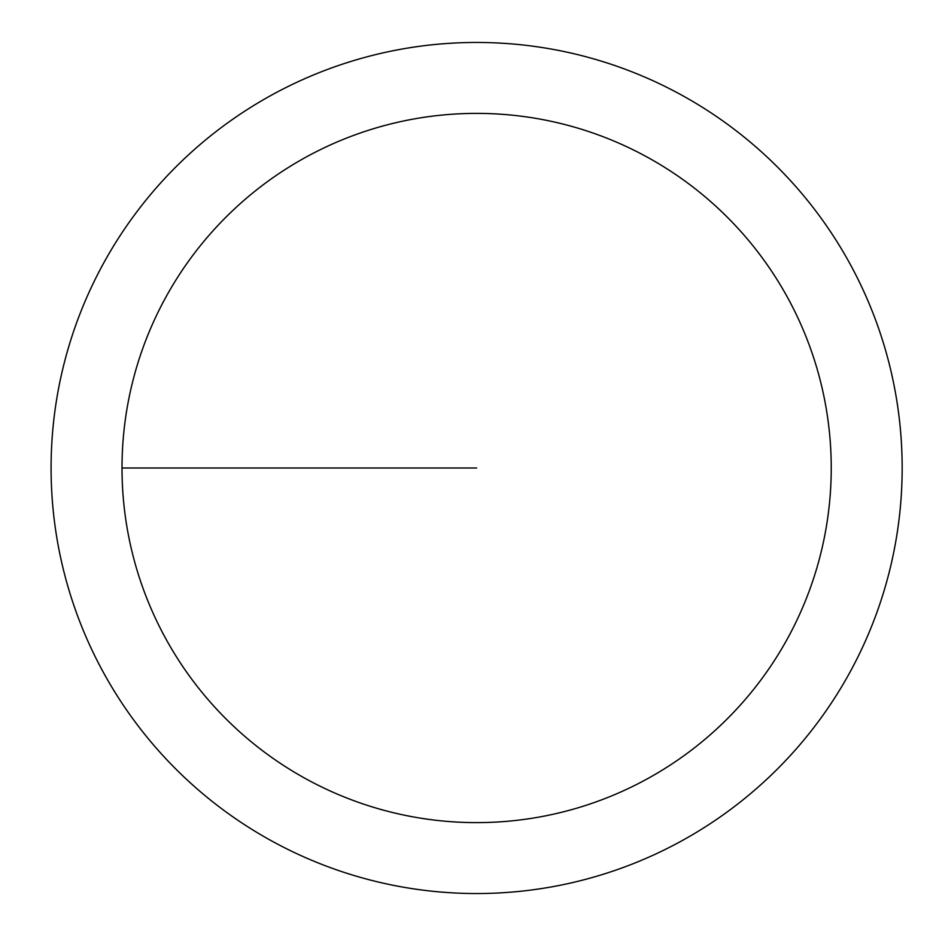<?xml version="1.0" encoding="UTF-8"?>
<svg xmlns="http://www.w3.org/2000/svg" width="936" height="936" viewBox="0 0 936 936"><rect width="100%" height="100%" fill="white"/><g stroke="black" fill="none" stroke-linecap="round" stroke-linejoin="round"><path stroke-width="1.4" d="M122.008 468A354.604 354.604 0 0 1 653.925 160.898A354.604 354.604 0 0 1 653.925 775.102A354.604 354.604 0 0 1 122.008 468L476.623 468M51.082 468A425.529 425.529 0 0 1 689.387 99.473A425.529 425.529 0 0 1 689.387 836.527A425.529 425.529 0 0 1 51.082 468"/></g></svg>
